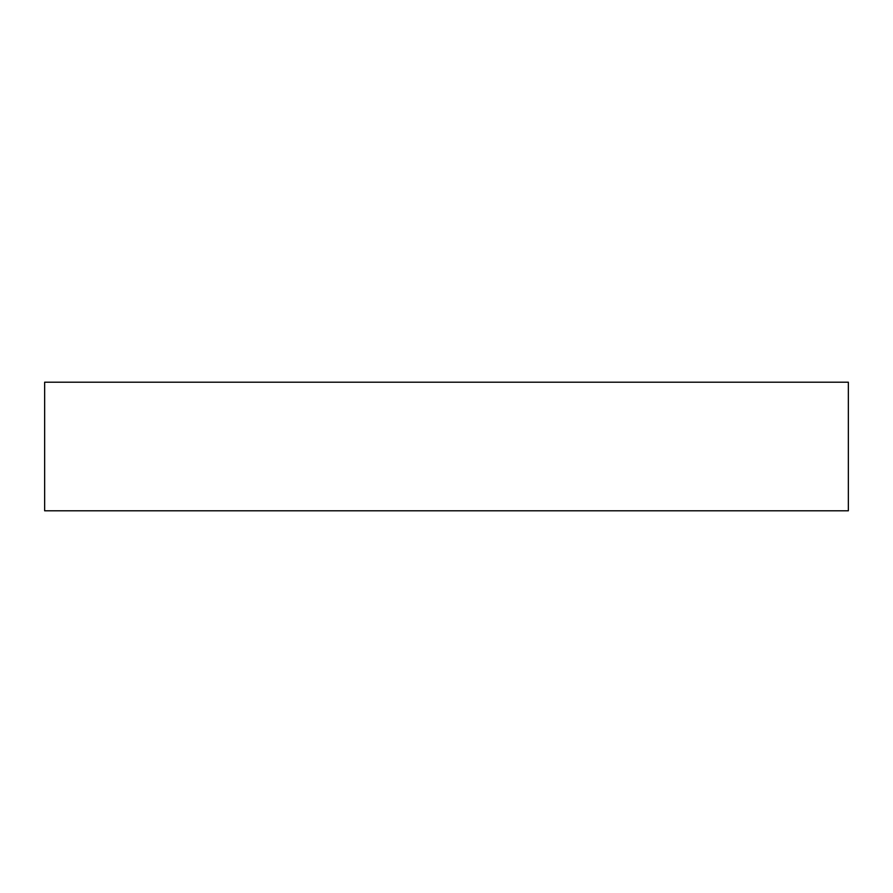 <?xml version="1.0" encoding="UTF-8"?>
<svg xmlns="http://www.w3.org/2000/svg" width="893" height="893" viewBox="0 0 893 893"><rect width="100%" height="100%" fill="white"/><g stroke="black" fill="none" stroke-linecap="round" stroke-linejoin="round"><path stroke-width="1.34" d="M44.65 382.204L44.65 510.796L848.35 510.796L848.35 382.204L44.65 382.204L44.65 510.796L848.35 510.796L848.35 382.204L44.65 382.204"/></g></svg>
